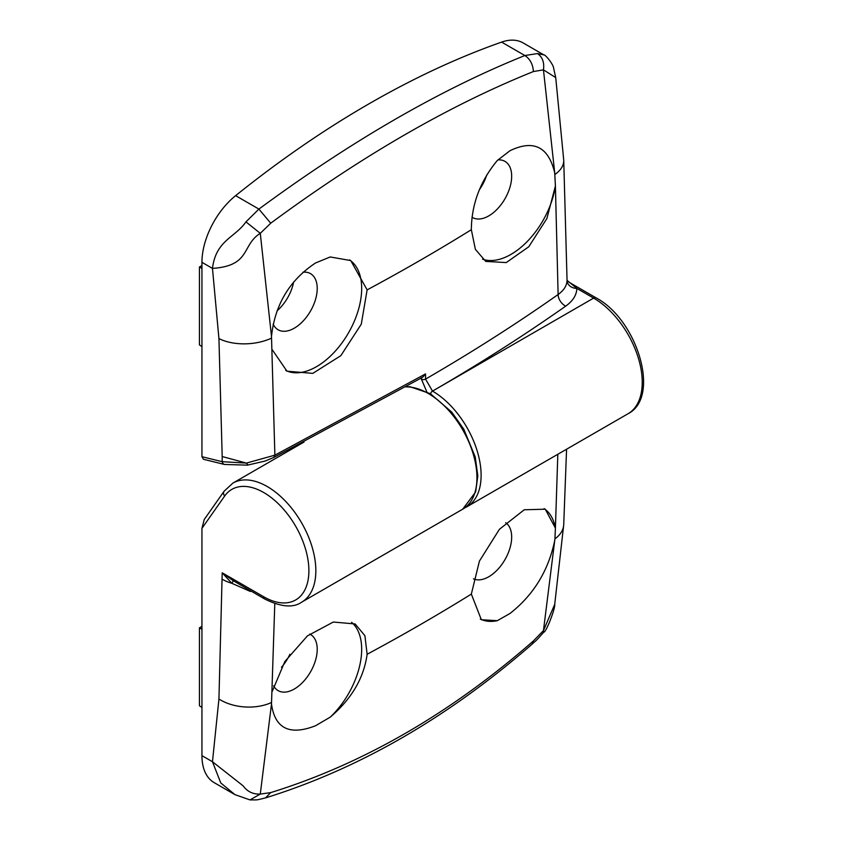 <?xml version="1.0" encoding="UTF-8"?>
<svg xmlns="http://www.w3.org/2000/svg" width="842" height="842" viewBox="0 0 842 842"><rect width="100%" height="100%" fill="white"/><g stroke="black" fill="none" stroke-linecap="round" stroke-linejoin="round"><path stroke-width="1.26" d="M505.716 522.703A32.406 18.713 -60 0 1 509.715 548.9A32.406 18.713 -60 0 1 488.76 576.749A32.406 18.713 -60 0 1 473.457 578.822M544.143 508.621A63.834 36.859 -60 0 1 555.404 528.239L557.825 454.27M532.165 644.098L533.407 640.941L543.458 630.584L554.941 538.838L555.404 528.239M554.72 540.501C548.458 570.666 533.544 594.999 509.968 613.492L497.296 620.691L481.35 619.733L471.341 594.094L479.424 561.109L499.411 529.302L524.24 509.778L545.258 509.2L555.383 528.06M289.89 654.266A32.406 18.713 -60 0 1 281.47 667.274M250.369 591.463L231.834 583.306L222.204 572.813L218.931 699.007L212.468 761.736L220.772 782.955L234.939 794.638L214.152 782.628A58.929 34.017 -60 0 1 201.943 755.653L201.943 528.355L204.227 519.514L224.119 491.212A4.915 3.873 35.1 0 0 224.656 496.043L201.943 528.355M309.74 634.079A32.406 18.713 -60 0 1 310.509 634.489A32.406 18.713 -60 0 1 315.476 660.454A32.406 18.713 -60 0 1 294.311 689.019A32.406 18.713 -60 0 1 278.102 690.619A32.406 18.713 -60 0 1 273.608 685.862M351.598 622.322A63.834 36.859 -60 0 1 330.222 717.152L315.518 725.762C289.606 735.813 274.924 728.562 271.492 704.017L260.283 794.069L270.714 792.606C363.06 763.926 450.628 713.374 533.407 640.941M270.714 792.606L265.504 797.911M274.787 603.64L271.492 704.017M201.943 755.653L212.468 761.736L243.17 785.881C247.369 791.669 253.063 794.395 260.283 794.069L249.99 799.9L234.939 794.638M272.155 691.577L284.849 661.549L307.414 635.91L333.306 622.038L355.135 623.954L364.902 635.678L367.123 654.266C363.891 677.989 351.588 698.955 330.222 717.152M263.757 596.799L222.204 572.813L233.171 580.664L264.767 599.041A4.915 2.831 -60 0 1 263.757 596.799A63.834 36.859 -120 0 0 308.888 570.739A63.834 36.859 -120 0 0 263.757 492.549A63.834 36.859 -120 0 0 224.656 496.043M554.699 604.43C555.594 607.682 546.216 632.542 543.648 632.268L543.458 630.584L554.71 604.367L563.719 524.777L566.571 449.228M497.296 620.691A63.834 36.859 -60 0 1 480.329 619.081M201.943 629.279L199.449 627.827L199.449 705.775L201.943 707.438M199.449 627.827L201.943 626.385M302.941 272.208A32.406 18.713 -60 0 1 310.509 273.639A32.406 18.713 -60 0 1 315.476 299.605A32.406 18.713 -60 0 1 294.311 328.17A32.406 18.713 -60 0 1 278.102 329.769A32.406 18.713 -60 0 1 273.145 324.075M349.493 259.894A63.834 36.859 -60 0 1 357.945 311.372A63.834 36.859 -60 0 1 316.529 366.659A63.834 36.859 -60 0 1 285.743 370.427M222.193 456.532L222.193 461.69A4.915 3.505 103.8 0 0 224.488 464.458L203.459 459.279L201.943 456.711L222.193 461.69L246.411 463.089L222.193 456.532L218.931 338.589L212.468 268.398C215.889 240.296 234.939 237.739 245.948 221.878L258.904 209.09L270.724 223.204L260.283 233.339L271.492 336.4L274.881 455.164L425.536 373.911L425.557 379.1L432.504 391.109A68.749 39.69 60 0 1 477.414 451.691A68.749 39.69 60 0 1 466.878 506.779L627.995 413.769A68.749 39.69 -120 0 0 638.531 358.681A68.749 39.69 -120 0 0 593.621 298.1L432.504 391.109A2.947 1.705 -60 0 0 430.557 393.803M271.492 336.4C274.945 304.625 289.627 280.154 315.518 262.988L330.222 256.957L350.746 260.567L367.123 289.88L361.281 324.17L340.821 355.682L312.803 373.374L286.975 371.185L272.155 349.609M293.647 281.944A32.406 18.713 -60 0 1 277.007 310.887M486.771 174.894A32.406 18.713 -60 0 1 479.33 189.808M201.943 456.711L201.943 262.325A58.929 34.017 120 0 1 235.634 195.649A982.109 567.024 120 0 1 368.617 104.04A982.109 567.024 120 0 1 501.6 42.1A58.929 34.017 -60 0 1 523.082 42.9L543.879 54.898L537.48 53.562C542.48 57.067 544.479 62.487 543.458 69.854L533.407 71.549C449.67 105.197 362.113 155.749 270.724 223.204M497.927 159.896A32.406 18.713 -60 0 1 504.958 161.369A32.406 18.713 -60 0 1 509.926 187.345A32.406 18.713 -60 0 1 488.76 215.899A32.406 18.713 -60 0 1 472.551 217.51A32.406 18.713 -60 0 1 472.015 217.173M426.768 391.73L421.389 379.111A2.947 1.695 -0.1 0 0 425.557 379.1A2041.797 1178.821 0 0 0 558.12 294.521L555.404 185.85A63.834 36.859 -60 0 1 510.978 254.389A63.834 36.859 -60 0 1 482.571 259.178M555.383 186.093L546.879 218.541L528.787 246.759L506.263 262.578L485.739 261.409L475.372 249.337L471.341 229.708C471.562 204.248 480.214 181.177 497.296 160.496L509.968 150.729C533.565 139.34 548.489 146.719 554.72 172.884L543.458 69.854L555.731 77.611L553.699 68.539C553.478 64.087 544.669 53.92 543.879 54.909M235.634 195.649L258.904 209.09C305.225 174.968 350.63 145.056 395.13 119.343C439.608 93.683 482.845 72.412 524.871 55.53L537.48 53.562M533.407 71.549C532.954 64.35 530.102 59.003 524.871 55.53L501.6 42.1M555.404 185.85L554.72 172.884M565.719 306.12A9.82 6.199 -125.1 0 1 558.12 294.521C563.887 290.395 566.866 285.67 567.034 280.354L576.854 288.417C576.633 295.058 572.928 300.952 565.719 306.12A2051.617 1184.494 180 0 1 432.493 391.109A2.947 1.705 -60 0 0 430.546 393.803M245.948 221.878L260.283 233.339C241.422 245.075 251.084 265.798 212.468 268.398L201.943 262.325M247.811 464.679L246.411 463.089L274.881 455.164L273.776 457.469L265.114 461.058L247.485 465.142L224.488 464.458M567.034 280.354A9.82 8.02 -179 0 0 576.854 288.417L593.621 298.1A4.915 2.831 -60 0 1 596.073 297.858C637.226 319.571 661.107 397.15 627.995 413.769M273.776 457.469L422.726 377.216L425.536 373.911M201.943 268.419L199.449 266.977L199.449 344.925L201.943 346.578M199.449 266.977L201.943 265.535M224.119 491.212L232.855 483.129A68.749 39.69 60 0 1 267.23 486.539A68.749 39.69 60 0 1 312.14 547.121A68.749 39.69 60 0 1 301.594 602.209L462.711 509.189A68.749 39.69 -120 0 0 473.246 454.101A68.749 39.69 -120 0 0 428.336 393.519A68.749 39.69 -120 0 0 405.802 386.91M218.931 699.007A39.279 24.039 3.2 0 0 271.419 702.533M367.123 654.266A2037.135 1176.127 -0 0 0 471.341 594.094M554.941 538.838A39.279 24.039 3.2 0 0 563.719 524.777M222.204 579.222A39.279 22.681 -0 0 0 231.834 583.306A9.82 0.905 126.5 0 0 233.171 580.664M567.045 280.102L563.73 160.127A39.279 21.229 177 0 1 554.941 174.462M471.341 229.708A2037.135 1176.127 180 0 1 367.123 289.88M271.419 338.147A39.279 21.229 177 0 1 218.931 338.589M421.389 379.111L421.379 377.605M543.637 632.289C534.354 642.899 536.47 639.92 532.186 644.088C447.986 717.51 359.102 768.788 265.556 797.89M232.855 483.129L304.025 442.039M264.767 599.041C280.975 607.029 293.248 608.082 301.594 602.209M265.588 797.879C255.242 800.395 258.589 799.826 250.011 799.9M406.233 386.667L410.022 386.731L430.346 393.688L451.733 412.106L463.826 429.241L475.214 456.932L477.814 475.856L475.635 491.97L462.711 509.189M563.73 160.127L555.731 77.611M569.066 282.259L596.073 297.858M464.742 507.884L466.878 506.779"/></g></svg>
